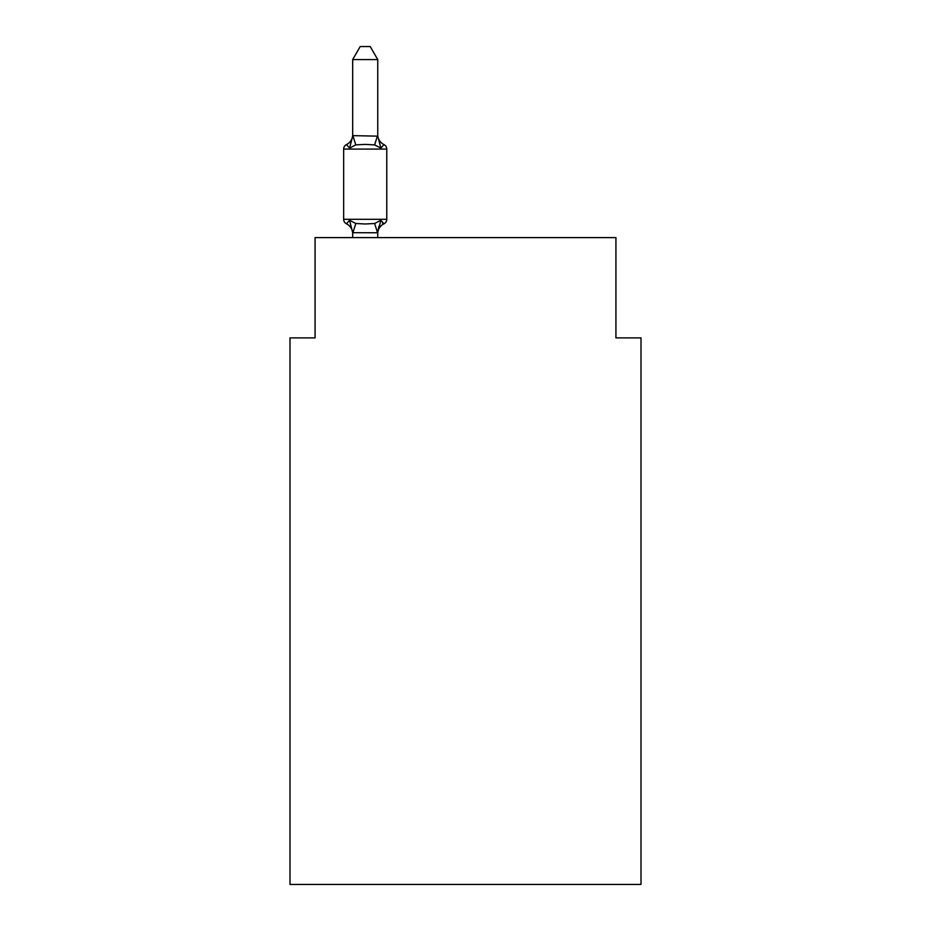 <?xml version="1.0" encoding="UTF-8"?>
<svg xmlns="http://www.w3.org/2000/svg" width="931" height="931" viewBox="0 0 931 931"><rect width="100%" height="100%" fill="white"/><g stroke="black" fill="none" stroke-linecap="round" stroke-linejoin="round"><path stroke-width="1.4" d="M641.005 884.45L641.005 337.883L615.926 337.883L615.926 237.603L315.074 237.603L315.074 337.883L289.995 337.883L289.995 884.45L641.005 884.45M352.674 233.728L352.674 233.728A11.032 11.032 0 0 0 346.472 223.801A5.016 5.016 0 0 1 343.655 219.297A5.016 5.016 0 0 0 346.472 223.801A5.016 5.016 0 0 1 343.655 219.297A5.016 5.016 0 0 0 346.472 223.801A5.016 5.016 0 0 1 343.655 219.297A5.016 5.016 0 0 0 346.472 223.801A5.016 5.016 0 0 1 343.655 219.297A5.016 5.016 0 0 0 346.472 223.801A5.016 5.016 0 0 1 343.655 219.297A5.016 5.016 0 0 0 346.472 223.801A5.016 5.016 0 0 1 343.655 219.297A5.016 5.016 0 0 0 346.472 223.801A5.016 5.016 0 0 1 343.655 219.297A5.016 5.016 0 0 0 346.472 223.801A5.016 5.016 0 0 1 343.655 219.297A5.016 5.016 0 0 0 346.472 223.801A5.016 5.016 0 0 1 343.655 219.297A5.016 5.016 0 0 0 346.472 223.801A5.016 5.016 0 0 1 343.655 219.297A5.016 5.016 0 0 0 346.472 223.801A5.016 5.016 0 0 1 343.655 219.297A5.016 5.016 0 0 0 346.472 223.801A5.016 5.016 0 0 1 343.655 219.297A5.016 5.016 0 0 0 346.472 223.801A5.016 5.016 0 0 1 343.655 219.297A5.016 5.016 0 0 0 346.472 223.801A5.016 5.016 0 0 1 343.655 219.297A5.016 5.016 0 0 0 346.472 223.801A5.016 5.016 0 0 1 343.655 219.297A5.016 5.016 0 0 0 346.472 223.801A5.016 5.016 0 0 1 343.655 219.297A5.016 5.016 0 0 0 346.472 223.801A5.016 5.016 0 0 1 343.655 219.297A5.016 5.016 0 0 0 346.472 223.801A5.016 5.016 0 0 1 343.655 219.297A5.016 5.016 0 0 0 346.472 223.801A5.016 5.016 0 0 1 343.655 219.297A5.016 5.016 0 0 0 346.472 223.801A5.016 5.016 0 0 1 343.655 219.297A5.016 5.016 0 0 0 346.472 223.801A5.016 5.016 0 0 1 343.655 219.297A5.016 5.016 0 0 0 346.472 223.801A5.016 5.016 0 0 1 343.655 219.297A5.016 5.016 0 0 0 346.472 223.801A5.016 5.016 0 0 1 343.655 219.297A5.016 5.016 0 0 0 346.472 223.801A5.016 5.016 0 0 1 343.655 219.297A5.016 5.016 0 0 0 346.472 223.801A5.016 5.016 0 0 1 343.655 219.297A5.016 5.016 0 0 0 346.472 223.801A5.016 5.016 0 0 1 343.655 219.297A5.016 5.016 0 0 0 346.472 223.801A5.016 5.016 0 0 1 343.655 219.297A5.016 5.016 0 0 0 346.472 223.801A5.016 5.016 0 0 1 343.655 219.297A5.016 5.016 0 0 0 346.472 223.801A5.016 5.016 0 0 1 343.655 219.297A5.016 5.016 0 0 0 346.472 223.801A5.016 5.016 0 0 1 343.655 219.297A5.016 5.016 0 0 0 346.472 223.801A5.016 5.016 0 0 1 343.655 219.297A5.016 5.016 0 0 0 346.472 223.801A5.016 5.016 0 0 1 343.655 219.297A5.016 5.016 0 0 0 346.472 223.801A5.016 5.016 0 0 1 343.655 219.297A5.016 5.016 0 0 0 346.472 223.801A5.016 5.016 0 0 1 343.655 219.297A5.016 5.016 0 0 0 346.472 223.801A5.016 5.016 0 0 1 343.655 219.297A5.016 5.016 0 0 0 346.472 223.801A5.016 5.016 0 0 1 343.655 219.297A5.016 5.016 0 0 0 346.472 223.801A5.016 5.016 0 0 1 343.655 219.297A5.016 5.016 0 0 0 346.472 223.801A5.016 5.016 0 0 1 343.655 219.297A5.016 5.016 0 0 0 346.472 223.801A5.016 5.016 0 0 1 343.655 219.297A5.016 5.016 0 0 0 346.472 223.801A5.016 5.016 0 0 1 343.655 219.297A5.016 5.016 0 0 0 346.472 223.801A5.016 5.016 0 0 1 343.655 219.297A5.016 5.016 0 0 0 346.472 223.801A5.016 5.016 0 0 1 343.655 219.297A5.016 5.016 0 0 0 346.472 223.801A5.016 5.016 0 0 1 343.655 219.297A5.016 5.016 0 0 0 346.472 223.801A5.016 5.016 0 0 1 343.655 219.297A5.016 5.016 0 0 0 346.472 223.801A5.016 5.016 0 0 1 343.655 219.297A5.016 5.016 0 0 0 346.472 223.801A5.016 5.016 0 0 1 343.655 219.297A5.016 5.016 0 0 0 346.472 223.801A5.016 5.016 0 0 1 343.655 219.297A5.016 5.016 0 0 0 346.472 223.801A5.016 5.016 0 0 1 343.655 219.297A5.016 5.016 0 0 0 346.472 223.801A5.016 5.016 0 0 1 343.655 219.297A5.016 5.016 0 0 0 346.472 223.801A5.016 5.016 0 0 1 343.655 219.297A5.016 5.016 0 0 0 346.472 223.801A5.016 5.016 0 0 1 343.655 219.297A5.016 5.016 0 0 0 346.472 223.801A5.016 5.016 0 0 1 343.655 219.297A5.016 5.016 0 0 0 346.472 223.801L349.544 220.275L346.472 223.801L349.544 220.275L346.472 223.801L349.544 220.275L346.472 223.801L349.544 220.275L346.472 223.801L349.544 220.275L346.472 223.801L349.544 220.275L346.472 223.801L349.544 220.275L346.472 223.801L349.544 220.275L346.472 223.801L349.544 220.275L346.472 223.801L349.544 220.275L346.472 223.801L349.544 220.275L346.472 223.801L349.544 220.275L346.472 223.801L349.544 220.275L346.472 223.801L349.544 220.275L346.472 223.801L349.544 220.275L346.472 223.801L349.544 220.275L346.472 223.801L349.544 220.275L346.472 223.801L349.544 220.275L346.472 223.801L349.544 220.275L346.472 223.801L349.544 220.275L346.472 223.801L349.544 220.275L346.472 223.801L349.544 220.275L346.472 223.801L349.544 220.275L346.472 223.801L349.544 220.275L346.472 223.801L349.544 220.275L346.472 223.801L349.544 220.275L346.472 223.801L349.544 220.275L355.805 223.498L365.208 223.999L374.623 223.498L380.884 220.275L383.956 223.801A5.016 5.016 0 0 0 386.772 219.297L386.772 149.088A5.016 5.016 0 0 0 383.956 144.584A5.016 5.016 0 0 1 386.772 149.088A5.016 5.016 0 0 0 383.956 144.584L380.884 148.11L383.956 144.584A5.016 5.016 0 0 1 386.772 149.088A5.016 5.016 0 0 0 383.956 144.584L380.884 148.11L383.956 144.584A5.016 5.016 0 0 1 386.772 149.088A5.016 5.016 0 0 0 383.956 144.584L380.884 148.11L383.956 144.584A5.016 5.016 0 0 1 386.772 149.088A5.016 5.016 0 0 0 383.956 144.584L380.884 148.11L383.956 144.584A5.016 5.016 0 0 1 386.772 149.088A5.016 5.016 0 0 0 383.956 144.584L380.884 148.11L383.956 144.584A5.016 5.016 0 0 1 386.772 149.088A5.016 5.016 0 0 0 383.956 144.584L380.884 148.11L383.956 144.584A5.016 5.016 0 0 1 386.772 149.088A5.016 5.016 0 0 0 383.956 144.584L380.884 148.11L383.956 144.584A5.016 5.016 0 0 1 386.772 149.088A5.016 5.016 0 0 0 383.956 144.584L380.884 148.11L383.956 144.584A5.016 5.016 0 0 1 386.772 149.088A5.016 5.016 0 0 0 383.956 144.584L380.884 148.11L383.956 144.584A5.016 5.016 0 0 1 386.772 149.088A5.016 5.016 0 0 0 383.956 144.584L380.884 148.11L383.956 144.584A5.016 5.016 0 0 1 386.772 149.088A5.016 5.016 0 0 0 383.956 144.584L380.884 148.11L383.956 144.584A5.016 5.016 0 0 1 386.772 149.088A5.016 5.016 0 0 0 383.956 144.584L380.884 148.11L383.956 144.584A5.016 5.016 0 0 1 386.772 149.088A5.016 5.016 0 0 0 383.956 144.584L380.884 148.11L383.956 144.584A5.016 5.016 0 0 1 386.772 149.088A5.016 5.016 0 0 0 383.956 144.584L380.884 148.11L383.956 144.584A5.016 5.016 0 0 1 386.772 149.088A5.016 5.016 0 0 0 383.956 144.584L380.884 148.11L383.956 144.584A5.016 5.016 0 0 1 386.772 149.088A5.016 5.016 0 0 0 383.956 144.584L380.884 148.11L383.956 144.584A5.016 5.016 0 0 1 386.772 149.088A5.016 5.016 0 0 0 383.956 144.584L380.884 148.11L383.956 144.584A5.016 5.016 0 0 1 386.772 149.088A5.016 5.016 0 0 0 383.956 144.584L380.884 148.11L383.956 144.584A5.016 5.016 0 0 1 386.772 149.088A5.016 5.016 0 0 0 383.956 144.584L380.884 148.11L383.956 144.584A5.016 5.016 0 0 1 386.772 149.088A5.016 5.016 0 0 0 383.956 144.584L380.884 148.11L383.956 144.584A5.016 5.016 0 0 1 386.772 149.088A5.016 5.016 0 0 0 383.956 144.584L380.884 148.11L383.956 144.584A5.016 5.016 0 0 1 386.772 149.088A5.016 5.016 0 0 0 383.956 144.584L380.884 148.11L383.956 144.584A5.016 5.016 0 0 1 386.772 149.088A5.016 5.016 0 0 0 383.956 144.584L380.884 148.11L383.956 144.584A5.016 5.016 0 0 1 386.772 149.088A5.016 5.016 0 0 0 383.956 144.584L380.884 148.11L383.956 144.584A5.016 5.016 0 0 1 386.772 149.088A5.016 5.016 0 0 0 383.956 144.584L380.884 148.11L383.956 144.584A5.016 5.016 0 0 1 386.772 149.088A5.016 5.016 0 0 0 383.956 144.584L380.884 148.11L383.956 144.584A5.016 5.016 0 0 1 386.772 149.088A5.016 5.016 0 0 0 383.956 144.584L380.884 148.11L383.956 144.584A5.016 5.016 0 0 1 386.772 149.088A5.016 5.016 0 0 0 383.956 144.584L380.884 148.11L383.956 144.584A5.016 5.016 0 0 1 386.772 149.088A5.016 5.016 0 0 0 383.956 144.584L380.884 148.11L383.956 144.584A5.016 5.016 0 0 1 386.772 149.088A5.016 5.016 0 0 0 383.956 144.584L380.884 148.11L383.956 144.584A5.016 5.016 0 0 1 386.772 149.088A5.016 5.016 0 0 0 383.956 144.584L380.884 148.11L383.956 144.584A5.016 5.016 0 0 1 386.772 149.088A5.016 5.016 0 0 0 383.956 144.584L380.884 148.11L383.956 144.584A5.016 5.016 0 0 1 386.772 149.088A5.016 5.016 0 0 0 383.956 144.584L380.884 148.11L383.956 144.584A5.016 5.016 0 0 1 386.772 149.088A5.016 5.016 0 0 0 383.956 144.584L380.884 148.11L383.956 144.584A5.016 5.016 0 0 1 386.772 149.088A5.016 5.016 0 0 0 383.956 144.584L380.884 148.11L383.956 144.584A5.016 5.016 0 0 1 386.772 149.088A5.016 5.016 0 0 0 383.956 144.584L380.884 148.11L383.956 144.584A5.016 5.016 0 0 1 386.772 149.088A5.016 5.016 0 0 0 383.956 144.584L380.884 148.11L383.956 144.584A5.016 5.016 0 0 1 386.772 149.088A5.016 5.016 0 0 0 383.956 144.584L380.884 148.11L383.956 144.584A5.016 5.016 0 0 1 386.772 149.088A5.016 5.016 0 0 0 383.956 144.584L380.884 148.11L383.956 144.584A5.016 5.016 0 0 1 386.772 149.088A5.016 5.016 0 0 0 383.956 144.584L380.884 148.11L383.956 144.584A5.016 5.016 0 0 1 386.772 149.088A5.016 5.016 0 0 0 383.956 144.584L380.884 148.11L383.956 144.584A5.016 5.016 0 0 1 386.772 149.088A5.016 5.016 0 0 0 383.956 144.584L380.884 148.11L383.956 144.584A5.016 5.016 0 0 1 386.772 149.088A5.016 5.016 0 0 0 383.956 144.584L380.884 148.11L383.956 144.584A5.016 5.016 0 0 1 386.772 149.088A5.016 5.016 0 0 0 383.956 144.584L380.884 148.11L383.956 144.584A5.016 5.016 0 0 1 386.772 149.088A5.016 5.016 0 0 0 383.956 144.584L380.884 148.11L383.956 144.584A5.016 5.016 0 0 1 386.772 149.088A5.016 5.016 0 0 0 383.956 144.584L380.884 148.11L383.956 144.584A5.016 5.016 0 0 1 386.772 149.088A5.016 5.016 0 0 0 383.956 144.584L380.884 148.11L383.956 144.584A5.016 5.016 0 0 1 386.772 149.088A5.016 5.016 0 0 0 383.956 144.584L380.884 148.11L383.956 144.584A5.016 5.016 0 0 1 386.772 149.088A5.016 5.016 0 0 0 383.956 144.584L380.884 148.11L383.956 144.584A5.016 5.016 0 0 1 386.772 149.088A5.016 5.016 0 0 0 383.956 144.584L380.884 148.11L383.956 144.584A5.016 5.016 0 0 1 386.772 149.088A5.016 5.016 0 0 0 383.956 144.584L380.884 148.11L383.956 144.584A5.016 5.016 0 0 1 386.772 149.088L343.655 149.088A5.016 5.016 0 0 1 346.472 144.584L349.544 148.11L346.472 144.584A11.032 11.032 0 0 0 352.674 134.669M377.753 59.584L352.674 59.584L360.204 46.55L370.224 46.55L377.753 59.584L377.753 136.147L380.884 148.11L383.956 144.584L380.884 148.11L374.623 144.887L365.208 144.386L355.805 144.887L349.544 148.11L346.472 144.584L349.544 148.11L346.472 144.584L349.544 148.11L346.472 144.584L349.544 148.11L346.472 144.584L349.544 148.11L346.472 144.584L349.544 148.11L346.472 144.584L349.544 148.11L346.472 144.584L349.544 148.11L346.472 144.584L349.544 148.11L346.472 144.584L349.544 148.11L346.472 144.584L349.544 148.11L352.884 135.635L377.753 136.147M343.655 149.088L343.655 219.297L386.772 219.297A5.016 5.016 0 0 1 383.956 223.801L380.884 220.275L383.956 223.801L380.884 220.275L383.956 223.801L380.884 220.275L383.956 223.801L380.884 220.275L383.956 223.801L380.884 220.275L383.956 223.801L380.884 220.275L383.956 223.801L380.884 220.275L383.956 223.801L380.884 220.275L383.956 223.801L380.884 220.275L383.956 223.801L380.884 220.275L383.956 223.801L380.884 220.275L383.956 223.801L380.884 220.275L383.956 223.801L380.884 220.275L383.956 223.801L380.884 220.275L383.956 223.801L380.884 220.275L383.956 223.801L380.884 220.275L383.956 223.801L380.884 220.275L383.956 223.801L380.884 220.275L383.956 223.801L380.884 220.275L383.956 223.801L380.884 220.275L383.956 223.801L380.884 220.275L383.956 223.801L380.884 220.275L383.956 223.801L380.884 220.275L383.956 223.801L380.884 220.275L383.956 223.801L380.884 220.275L383.956 223.801L380.884 220.275L383.956 223.801L382.525 223.114M377.753 232.436L378.929 226.338L377.544 232.762L352.674 232.692L349.544 220.275M352.674 59.584L352.674 135.693M377.753 237.603L377.753 232.692M352.674 237.603L352.674 232.692M380.884 220.275L377.753 232.238M383.956 223.801A11.032 11.032 0 0 0 377.753 233.728M377.753 134.669A11.032 11.032 0 0 0 383.956 144.584M355.805 223.498L352.884 232.762M374.623 223.498L377.544 232.762M352.884 135.635L355.805 144.887M377.544 135.635L374.623 144.887"/></g></svg>
